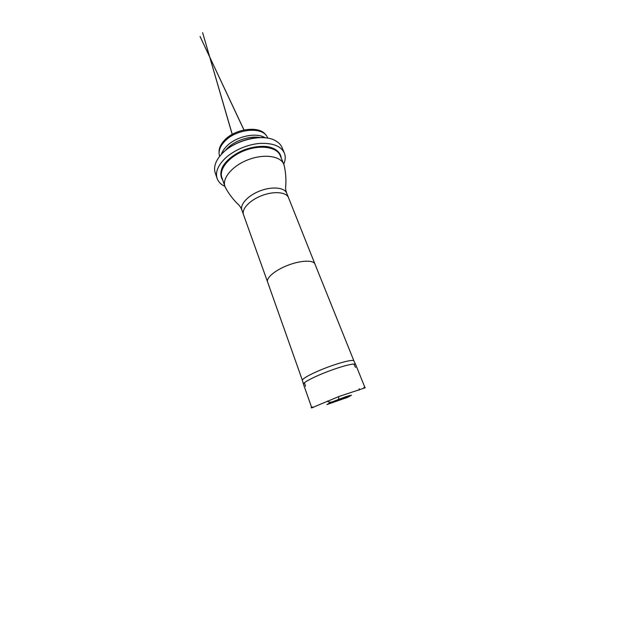 <?xml version="1.0" encoding="UTF-8"?>
<svg xmlns="http://www.w3.org/2000/svg" width="642" height="642" viewBox="0 0 642 642"><rect width="100%" height="100%" fill="white"/><g stroke="black" fill="none" stroke-linecap="round" stroke-linejoin="round"><path stroke-width="0.96" d="M348.044 397.189L326.914 404.564L330.935 402.365L346.118 396.579L351.455 395.207L348.044 397.189M303.465 384.245L303.449 384.205C302.671 382.696 314.066 376.685 328.391 371.285C342.716 365.86 355.243 362.826 355.652 364.479L355.668 364.52M328.768 403.369L349.336 395.592M303.425 384.109L302.414 380.409C301.604 378.82 312.815 372.785 326.955 367.457C341.079 362.112 353.477 359.215 353.927 360.948L355.604 364.391M225.976 188.571L224.957 186.501C221.875 178.38 232.356 165.644 248.422 159.633C264.448 153.518 280.731 156.142 283.788 164.272L284.398 166.495M219.083 152.451C218.802 148.334 220.736 144.137 224.877 139.876C235.766 128.296 259.954 125.663 265.684 134.844M219.676 156.359L219.171 154.385C218.625 150.051 220.567 145.59 225.013 141.007C236.352 128.962 261.639 126.546 266.887 136.353L267.818 138.174M221.402 154.353C222.309 151.536 224.114 148.775 226.843 146.071C236.368 136.224 256.535 132.027 265.178 137.797M225.222 150.653L227.485 148.158C235.181 140.405 249.955 135.598 259.882 137.557M220.96 154.842L223.039 152.644C233.086 142.516 252.458 135.863 265.852 137.878M224.925 186.397C220.968 184.559 218.36 181.903 217.108 178.436L215.222 172.899C214.3 170.178 214.372 167.177 215.431 163.911C216.667 160.211 219.123 156.56 222.774 152.94C235.943 139.37 264.255 133.319 275.996 141.023C278.949 142.773 280.987 144.98 282.095 147.636L284.342 153.037C285.698 156.463 285.497 160.171 283.748 164.167M217.108 178.436C215.206 172.401 217.774 165.813 224.812 158.678C233.126 150.637 247.178 144.458 259.625 143.431C272.738 142.829 280.979 146.031 284.342 153.037M327.332 401.065C329.507 403.056 332.243 401.667 334.418 401.748C335.79 400.046 339.803 400.777 338.47 396.684M343.895 397.326C344.369 399.091 345.476 397.719 346.247 397.976M302.414 380.409L267.578 281.966C265.932 277.914 275.346 269.993 288.282 265.13C301.202 260.219 313.505 259.938 314.949 264.063L353.927 360.948M267.578 281.966L243.503 214.685C241.36 209.164 249.73 200.111 261.984 195.521C274.206 190.859 286.468 192.119 288.515 197.68L314.949 264.063M243.503 214.685L241.89 210.119C239.715 204.501 248.005 195.385 260.203 190.818C272.377 186.18 284.623 187.536 286.701 193.186L288.515 197.68M283.788 164.272L280.209 155.565C277.063 147.227 260.821 144.378 244.947 150.437C229.025 156.391 218.729 169.271 221.883 177.601L224.957 186.501M222.79 180.225C220.302 176.51 220.214 172.104 222.509 166.992C226.185 160.275 234.531 153.663 244.658 149.674C252.555 146.938 259.946 145.894 266.839 146.561C275.41 147.885 280.65 152.339 281.26 158.133M232.203 134.395L202.623 32.67L232.26 134.363M304.469 382.696L305.512 386.299M243.984 129.957L200.071 36.498L243.92 129.965M353.894 364.022L355.491 367.417M312.718 406.98L311.113 407.638C311.25 408.143 312.518 407.774 314.909 406.53L339.281 396.379L365.194 387.784C365.29 387.15 364.8 387.126 363.741 387.696M359.255 388.739C359.127 389.092 359.536 390.448 358.926 390.031M303.449 384.205L311.819 407.887M355.652 364.479L365.033 387.784M241.89 210.119C240.951 207.567 239.562 205.504 237.725 203.939L237.725 203.939C232.701 198.988 228.552 193.435 225.262 187.271M286.701 193.186C285.722 190.65 285.401 188.186 285.746 185.795L285.746 185.795C286.236 178.757 285.674 171.847 284.069 165.05"/></g></svg>
